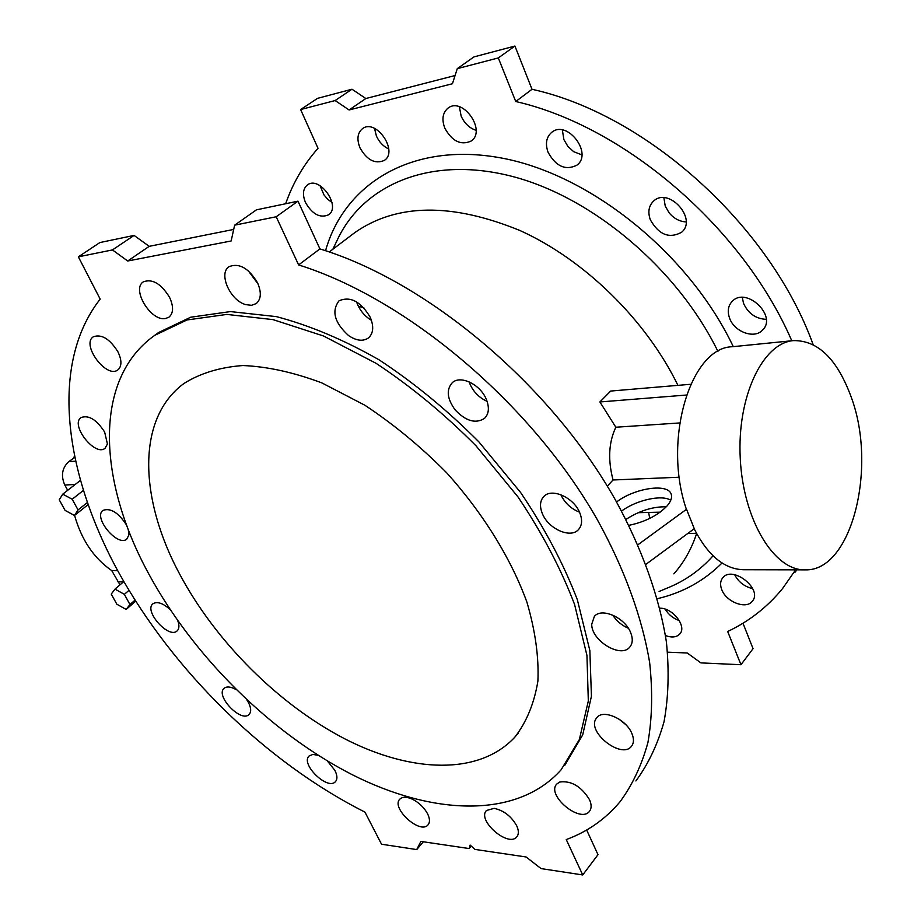 <?xml version="1.0" encoding="UTF-8"?>
<svg xmlns="http://www.w3.org/2000/svg" width="921" height="921" viewBox="0 0 921 921"><rect width="100%" height="100%" fill="white"/><g stroke="black" fill="none" stroke-linecap="round" stroke-linejoin="round"><path stroke-width="1.38" d="M348.633 335.624C334.484 322.718 331.284 311.114 339.043 300.787C350.36 295.975 360.767 301.478 370.242 317.273C374.018 326.495 373.419 333.39 368.435 337.949C363.047 341.61 356.45 340.839 348.633 335.624M165.55 318.505C150.952 321.797 131.024 288.941 143.434 281.803C152.449 278.522 161.163 283.714 169.579 297.391C173.747 306.624 173.528 313.221 168.923 317.192L165.55 318.505M107.435 444.014L105.029 448.308C94.967 456.885 69.812 424.639 81.094 417.547C88.761 414.83 96.613 419.654 104.637 432.018L107.435 444.014M177.799 620.789C179.491 625.497 179.261 628.882 177.097 630.931C168.727 639.209 143.423 610.727 152.967 603.773C157.203 601.183 162.925 603.105 170.12 609.552M327.416 761.011L334.887 770.359C337.397 775.447 337.57 779.224 335.405 781.687C327.588 790.794 300.05 763.785 309.134 755.968L312.841 754.437L318.125 755.289M494.14 808.35C503.752 810.445 511.259 816.236 516.681 825.734C518.857 830.5 518.903 834.196 516.831 836.809C508.438 847.884 476.618 820.208 486.484 810.492L494.14 808.35M596.048 718.702L596.866 717.586C603.267 708.905 626.268 719.232 631.887 733.519C634.097 738.849 633.959 743.109 631.461 746.298C621.675 759.514 586.677 732.114 596.048 718.702M542.411 513.734C539.464 506.446 539.948 500.679 543.874 496.442C551.783 487.646 573.875 497.559 579.758 512.767C582.579 519.916 582.107 525.557 578.365 529.713C570.398 538.75 548.386 528.827 542.411 513.734M155.591 334.714L158.539 332.55L190.693 317.215L230.423 311.586L276.404 316.628C309.617 325.378 343.855 339.791 379.13 359.858C414.22 382.963 447.456 410.294 478.828 441.827L520.664 492.562C544.783 528.332 563.687 564.066 577.363 599.79L589.854 650.594L591.432 696.23L582.705 734.889L564.746 765.363M420.885 841.414L469.18 848.563L470.113 845.052L474.914 849.404L526.087 856.979L541.053 868.584L582.728 874.95L566.254 839.572C587.61 831.709 605.569 819.057 620.132 801.638C632.451 784.876 641.718 765.155 647.923 742.499C652.183 718.253 652.759 691.659 649.662 662.706C642.271 617.945 624.599 569.028 597.211 519.502C530.818 402.914 406.541 298.646 298.623 264.926L276.185 216.769L234.636 225.173L231.148 240.98L127.708 261L112.454 249.925L78.354 256.832L100.182 299.118C49.665 363.519 63.894 472.151 118.187 571.573C173.355 671.363 265.904 762.185 364.946 812.103L381.524 844.212L416.706 849.588L420.885 841.414M591.731 624.196L594.379 616.391C601.597 607.307 624.864 617.507 630.62 632.52C633.049 638.598 632.762 643.468 629.745 647.118C620.846 658.653 591.282 640.659 591.731 624.196M559.749 782.021C571.342 780.513 581.278 786.407 589.544 799.716C591.673 804.632 591.639 808.5 589.44 811.343C580.253 823.777 545.98 795.065 556.756 784.059L559.749 782.021M412.251 799.14C419.032 802.559 424.155 807.487 427.643 813.911C429.946 818.746 430.061 822.407 428 824.905C420.045 834.852 390.573 807.752 399.875 799.106C402.489 796.642 406.61 796.653 412.251 799.14M247.035 700.121L248.417 702.447C251.18 707.95 251.398 711.968 249.05 714.489C241.095 723.043 214.95 695.585 224.114 688.321C226.773 686.203 230.768 686.629 236.087 689.587M128.272 529.517L128.871 535.02L126.799 539.096C117.738 547.373 92.745 517.28 103.002 510.384C110.416 507.713 118.153 512.421 126.189 524.521L126.971 526.087M118.728 369.148L117.853 369.897C106.537 379.084 80.772 344.35 93.378 336.775C101.575 333.874 109.749 338.87 117.9 351.753C121.618 359.501 121.894 365.292 118.728 369.148M245.677 304.609C230.112 300.499 218.07 273.249 229.11 266.641C239.207 262.727 248.682 268.115 257.535 282.793C261.622 292.325 261.173 299.256 256.188 303.608L251.468 305.323L245.677 304.609M455.239 409.995C447.065 398.828 446.086 389.721 452.292 382.687C460.419 374.847 480.29 384.391 486.253 399.196C489.569 407.519 488.97 413.932 484.458 418.433C475.627 423.959 465.876 421.15 455.239 409.995M356.542 301.846C359.317 309.79 364.29 315.961 371.439 320.335M618.762 718.956L625.67 724.528M560.843 494.704C564.78 502.947 570.997 508.772 579.505 512.191M78.354 256.832L99.894 242.557L134.075 235.419L149.214 246.333L233.704 229.421M234.636 225.173L256.429 209.85L297.99 201.169L319.909 248.9C427.275 281.619 550.125 384.276 615.309 499.758C642.179 548.835 659.401 597.407 666.401 641.972C669.279 670.822 668.496 697.358 664.064 721.604C657.698 744.295 648.303 764.085 635.893 780.962M582.728 874.95L597.994 854.676L586.654 829.994M612.695 615.078C616.598 621.019 621.813 625.417 628.352 628.283M248.267 270.774L258.076 283.99M469.077 381.824C472.404 390.815 478.413 397.331 487.094 401.372M149.087 574.52C97.994 481.441 92.526 379.245 154.809 335.29L187.009 319.967L226.842 314.418L272.984 319.61L323.524 335.992L376.079 363.311C411.284 386.624 444.624 414.151 476.076 445.891L517.982 496.926C542.112 532.856 560.993 568.729 574.6 604.544L586.942 655.407L588.323 701.008L579.355 739.528L561.131 769.772C516.992 819.206 432.559 815.511 351.661 774.411C270.394 732.667 193.928 656.857 149.087 574.52M179.975 574.704C139.244 499.332 136.009 418.721 183.924 383.504C200.26 373.235 219.9 367.249 242.833 365.533C267.366 366.535 293.753 372.349 321.993 382.963L364.923 405.263C393.67 424.282 420.862 446.731 446.512 472.623C483.065 513.193 510.982 558.414 526.904 602.115C535.285 630.655 538.946 656.984 537.899 681.08C534.238 703.391 526.524 722.122 514.758 737.249C479.024 775.655 411.157 772.834 345.11 738.999C278.844 704.715 216.113 642.098 179.975 574.704M67.682 490.306L64.792 485.022C60.751 475.766 62.052 467.983 68.707 461.651L74.509 457.61M120.006 584.823L111.706 570.571L117.646 570.594M111.706 570.571C93.838 558.184 81.462 539.787 74.578 515.369M73.945 457.656L74.256 456.402M114.975 589.106L111.257 594.091L116.84 604.211L126.154 609.437L129.953 604.533L124.358 594.333L114.975 589.106L123.805 581.588M128.975 590.373L124.358 594.333M134.996 600.17L129.953 604.533M135.652 601.206L126.154 609.437M87.23 502.647L78.055 509.923L72.195 499.228L62.743 494.163L59.232 499.792L65.08 510.395L74.463 515.472L78.055 509.923M87.967 504.743L74.463 515.472M83.201 490.571L72.195 499.228M80.208 480.555L62.743 494.163M649.731 518.419L648.649 512.456M638.172 512.686L660.138 512.168M696.621 533.581C691.418 549.192 683.819 562.627 673.838 573.875M469.18 848.563L471.241 846.065M319.909 248.9L298.623 264.926M285.648 203.748C292.901 182.991 303.688 164.514 318.021 148.304L300.626 109.553L335.117 100.55L349.094 109.967L452.441 83.742L457.277 68.649L498.319 57.931L515.748 101.529L532.016 89.291C646.197 114.273 770.014 225.334 813.128 344.581M796.918 569.846L794.846 572.448M515.748 101.529C624.139 126.108 742.717 227.36 791.784 340.77M795.606 569.846L782.539 588.6C767.274 607.158 748.98 621.456 727.671 631.495L740.956 664.72L753.044 648.66L742.982 623.218M616.575 501.991C634.65 487.992 668.266 482.984 671.213 494.266C672.284 497.605 670.891 501.519 667.023 505.997C657.755 515.53 645.045 521.977 628.893 525.327M637.954 544.748L686.536 509.267L694.273 528.689L645.978 564.297M732.575 346.71L732.241 346.745C690.52 347.401 662.487 440.261 686.375 509.278L686.536 509.267M679.307 477.228L613.052 479.979L607.307 486.161M625.935 519.432C639.324 510.775 652.782 506.562 666.309 506.792M804.758 569.857L743.569 569.731C724.436 569.236 707.961 555.582 694.146 528.781M613.052 479.979C607.779 459.855 608.7 442.264 615.838 427.229L679.686 422.946M686.421 395.04L599.893 401.959L610.681 391.057L690.715 384.276M615.838 427.229L599.893 401.959M696.483 533.328L687.803 533.455M358.35 306.244L363.853 307.787M352.018 234.717L354.827 232.587C396.79 203.334 451.831 202.643 519.974 230.526C584.375 259.618 645.943 319.771 677.948 385.358M650.284 219.693C658.803 234.751 669.222 238.953 681.54 232.299C697.83 219.14 668.761 186.572 653.634 201.054C648.764 205.751 647.647 211.968 650.284 219.693M548.076 152.287C555.927 166.448 565.517 170.753 576.845 165.204C593.297 153.554 567.094 119.27 551.679 132.359C546.28 137.114 545.082 143.757 548.076 152.287M444.785 128.111C452.13 141.316 460.903 145.622 471.115 141.051C486.818 130.932 462.86 96.475 448.09 108.068C442.644 112.615 441.55 119.304 444.785 128.111M359.938 147.74C366.949 160.104 375.066 164.329 384.287 160.427C398.758 151.505 376.148 118.222 362.575 128.606C357.486 132.797 356.611 139.175 359.938 147.74M305.507 202.551C312.357 214.282 320.013 218.381 328.475 214.858C341.587 206.707 319.645 175.381 307.43 184.914C302.905 188.713 302.261 194.596 305.507 202.551M665.457 635.548C671.766 637.862 676.544 637.332 679.79 633.982C687.193 626.533 672.721 607.779 659.873 608.205M721.707 589.498C726.059 601.897 746.102 609.737 752.261 601.275C763.302 589.348 732.402 564.907 722.732 577.835C720.28 580.909 719.946 584.8 721.707 589.498M729.501 317.941C734.06 331.802 754.299 339.377 762.519 330.109C777.738 316.053 746.102 286.143 732.195 301.374C728.131 305.726 727.233 311.252 729.501 317.941M667.61 652.183L687.227 652.989L700.904 662.89L740.956 664.72M686.099 221.926C679.571 221.547 673.93 218.53 669.164 212.889L665.227 206.039L663.88 197.762M581.865 154.878L573.645 151.654L567.866 146.381L563.882 139.578L562.363 129.988M476.099 130.345C469.411 128.111 464.426 123.356 461.145 116.081L459.36 106.767M388.743 148.995C383.32 146.439 379.21 142.122 376.413 136.055L374.502 128.387M331.974 202.47L327.646 199.224L323.962 194.884L320.048 185.685M679.318 620.604C673.239 618.463 668.531 614.652 665.192 609.161M752.699 588.623C744.525 586.712 738.515 582.072 734.67 574.716M766.226 319.345C755.681 318.793 748.105 313.428 743.512 303.285L742.314 297.448M300.626 109.553L317.503 98.363L351.983 89.222L365.856 98.524L455.066 75.534M457.277 68.649L473.981 56.895L514.931 46.05L532.016 89.291M335.117 100.55L351.983 89.222M349.094 109.967L365.856 98.524M498.319 57.931L514.931 46.05M851.154 396.939C837.189 359.063 817.929 340.275 793.407 340.609C762.576 343.038 736.927 396.847 740.254 458.416C743.189 519.997 774.147 570.755 805.046 569.857C851.844 571.711 877.517 467.108 851.154 396.939M149.214 246.333L127.708 261M134.075 235.419L112.454 249.925M297.99 201.169L276.185 216.769M423.361 841.771L416.706 849.588M621.56 511.086C636.261 500.08 661.888 494.335 670.764 500.264M75.177 484.469L64.792 485.022M117.876 581.83L123.46 581.888M68.707 461.651L75.292 461.202M659.091 591.478L666.942 588.185C684.867 581.024 700.248 570.226 713.05 555.812M717.931 351.419C677.488 268.748 592.629 197.324 512.479 176.475C432.133 155.522 365.649 183.429 338.698 237.054L332.861 249.246M722.041 562.984C704.197 580.863 682.645 592.767 657.364 598.696M325.539 250.708C344.35 184.108 411.365 141.558 500.564 157.848C589.475 173.85 688.758 253.068 733.277 346.641M154.809 335.29L158.539 332.55M329.281 251.963L354.827 232.587M732.241 346.745L793.407 340.609M514.758 737.249L518.132 733.277M671.386 494.865L671.213 494.266"/></g></svg>
